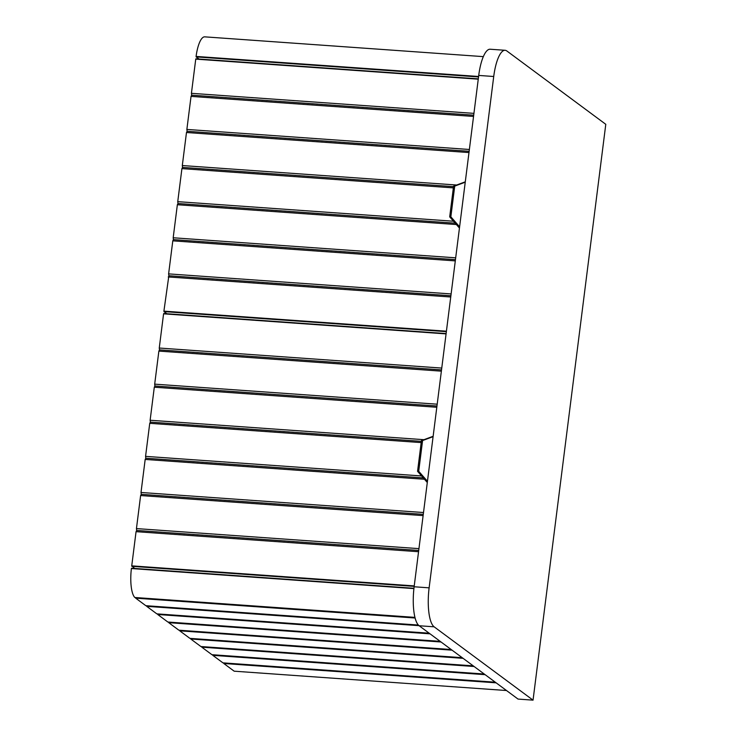 <?xml version="1.0" encoding="UTF-8"?>
<svg xmlns="http://www.w3.org/2000/svg" width="737" height="737" viewBox="0 0 737 737"><rect width="100%" height="100%" fill="white"/><g stroke="black" fill="none" stroke-linecap="round" stroke-linejoin="round"><path stroke-width="1.11" d="M478.543 76.943L196.153 56.896L199.027 59.034M196.153 56.896L196.088 56.427A25.159 7.379 -85.9 0 1 204.739 36.85L483.325 56.629M429.174 633.194L156.852 613.866L146.7 606.339L419.021 625.667M440.192 641.356L167.861 622.028L157.718 614.501L430.04 633.838M451.201 649.527L178.879 630.199L168.727 622.673L441.048 642.001M462.219 657.69L189.897 638.362L179.745 630.835L452.067 650.163M473.237 665.861L200.906 646.533L190.754 639.007L463.085 658.334M484.246 674.023L211.924 654.696L201.772 647.169L474.094 666.497M495.264 682.195L222.942 662.858L212.79 655.34L485.112 674.668M418.358 625.04L145.834 605.694L135.682 598.168L415.124 618.011M506.494 690.523L234.173 671.186L223.799 663.503L496.13 682.831M414.968 617.376L134.834 597.495A25.159 7.379 -85.9 0 1 131.398 568.549L413.954 588.283L131.536 568.227M223.799 663.503L223.726 662.922M212.79 655.34L212.717 654.751M201.772 647.169L201.698 646.589M190.754 639.007L190.68 638.417M179.745 630.835L179.671 630.255M168.727 622.673L168.653 622.083M157.718 614.501L157.635 613.921M146.7 606.339L146.626 605.75M135.682 598.168L135.608 597.55M533.044 700.15L605.786 124.313L506.863 50.982A33.018 9.692 94.1 0 0 505.131 50.291A33.018 9.692 94.1 0 0 493.726 76.501L429.127 587.84A33.018 9.692 94.1 0 0 434.121 626.809L533.044 700.15L518.047 699.081L419.132 625.75A33.018 9.692 94.1 0 1 414.13 586.772L478.728 75.432A33.018 9.692 94.1 0 1 490.142 49.232L505.131 50.291M455.3 260.889L172.799 240.842L168.616 273.878L451.127 293.934M456.415 224.536L177.359 204.729L173.186 237.765L455.687 257.821M453.366 187.88L181.919 168.616L177.746 201.652L453.522 221.229M468.99 152.55L186.479 132.503L182.306 165.539L456.636 185.015M473.55 116.437L191.04 96.39L186.866 129.426L469.377 149.482M478.258 79.172L195.747 59.126L191.427 93.313L473.937 113.369M446.364 331.65L163.973 311.613L166.848 313.741M163.973 311.613L163.909 311.143L446.419 331.199M168.616 273.878L168.856 275.739L163.909 311.143M172.799 240.842L173.416 239.626L173.186 237.765M177.359 204.729L177.986 203.513L177.746 201.652M181.919 168.616L182.546 167.4L182.306 165.539M186.479 132.503L187.106 131.287L186.866 129.426M191.04 96.39L191.666 95.174L191.427 93.313M195.747 59.126L478.295 78.859L195.885 58.813M168.229 276.955L450.74 297.002M191.666 95.174L473.707 115.193M187.106 131.287L469.147 151.306M182.546 167.4L453.522 186.627M177.986 203.513L455.245 223.191M173.416 239.626L455.457 259.645M168.856 275.739L450.897 295.758M423.121 515.605L140.62 495.55L136.446 528.586L418.948 548.641M424.512 479.262L145.18 459.437L141.007 492.473L423.508 512.528M421.186 442.587L149.74 423.324L145.567 456.36L421.619 475.955M436.811 407.266L154.3 387.211L150.127 420.247L423.922 439.685M441.371 371.153L158.87 351.098L154.687 384.143L437.198 404.189M446.078 333.889L163.577 313.833L159.256 348.03L441.758 368.076M134.678 568.457L131.739 565.859L414.24 585.906M418.561 551.718L136.059 531.663L131.739 565.859M163.577 313.833L446.115 333.575L163.706 313.52M136.059 531.663L136.677 530.447L136.446 528.586M140.62 495.55L141.246 494.334L141.007 492.473M145.18 459.437L145.806 458.221L145.567 456.36M149.74 423.324L150.366 422.108L150.127 420.247M154.3 387.211L154.927 385.995L154.687 384.143M158.87 351.098L159.496 349.882L159.256 348.03M159.496 349.882L441.527 369.9M154.927 385.995L436.967 406.013M150.366 422.108L421.343 441.343M145.806 458.221L423.333 477.917M141.246 494.334L423.278 514.352M136.677 530.447L418.717 550.465M459.602 226.812L450.851 216.816L454.729 186.102L465.24 182.196M459.446 228.065L449.699 216.862L453.577 186.148L454.729 186.102M449.699 216.862L450.851 216.816M453.577 186.148L465.287 181.827M427.46 481.279L418.708 471.275L422.587 440.56L433.098 436.654M427.303 482.523L417.557 471.321L421.435 440.606L422.587 440.56M417.557 471.321L418.708 471.275M421.435 440.606L433.144 436.286M196.088 56.427L478.599 76.482M413.918 588.605L131.398 568.549M493.726 76.501L478.728 75.432M429.127 587.84L414.13 586.772M434.121 626.809L419.132 625.75M414.185 586.366L131.794 566.32"/></g></svg>

